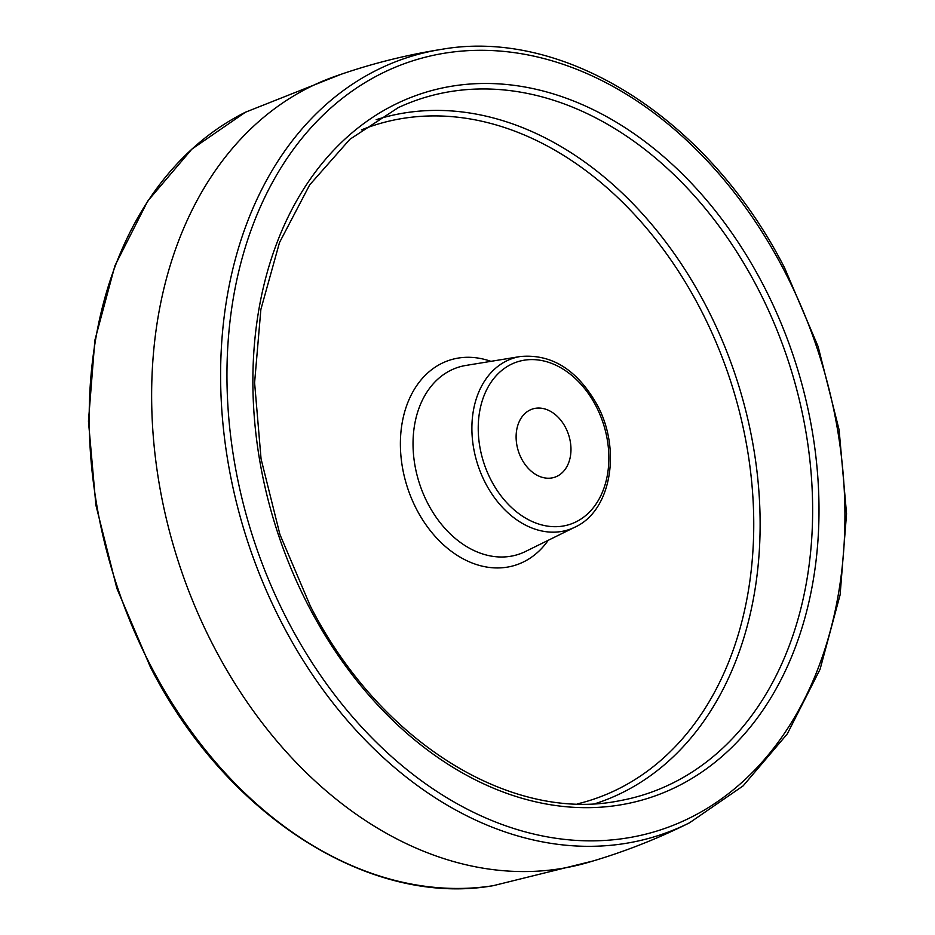 <?xml version="1.0" encoding="UTF-8"?>
<svg xmlns="http://www.w3.org/2000/svg" width="935" height="935" viewBox="0 0 935 935"><rect width="100%" height="100%" fill="white"/><g stroke="black" fill="none" stroke-linecap="round" stroke-linejoin="round"><path stroke-width="1.4" d="M521.578 458.816A35.869 26.414 -107.8 0 1 532.599 408.981A35.869 26.414 -107.8 0 1 565.511 427.47A35.869 26.414 -107.8 0 1 554.49 477.306A35.869 26.414 -107.8 0 1 521.578 458.816M689.527 822.8C656.65 839.221 622.523 852.533 587.157 862.724A412.99 304.062 -107.8 0 1 214.524 647.955A412.99 304.062 -107.8 0 1 335.244 76.308C369.944 64.059 405.451 55.06 441.764 49.321A408.724 300.918 -107.8 0 0 282.861 625.047A408.724 300.918 -107.8 0 0 689.527 822.8L743.126 785.879L787.293 733.905L820.088 669.25L840.121 594.777L846.549 513.783L839.104 429.831L818.137 346.616L784.558 267.819C709.057 119.657 565.418 27.547 441.764 49.321M151.435 667.146A408.724 300.918 72.2 0 0 493.236 885.679C369.582 907.453 225.943 815.332 150.441 667.181L116.863 588.384L95.896 505.169L88.451 421.217L94.879 340.223L114.911 265.75L147.707 201.095L191.874 149.121L245.473 112.2A408.724 300.918 72.2 0 0 151.435 667.146M288.459 622.126A404.025 297.459 72.2 0 0 720.862 799.296A404.025 297.459 72.2 0 0 783.425 269.035A404.025 297.459 72.2 0 0 351.022 91.864A404.025 297.459 72.2 0 0 288.459 622.126M309.228 607.306A370.12 272.506 -107.8 0 1 366.543 121.538A370.12 272.506 -107.8 0 1 762.656 283.843A370.12 272.506 -107.8 0 1 705.341 769.61A370.12 272.506 -107.8 0 1 309.228 607.306M620.256 800.605A365.421 269.046 72.2 0 0 756.988 286.8A365.421 269.046 72.2 0 0 398.275 107.63L349.865 139.303L309.649 184.931L279.507 242.527L260.865 309.485L254.6 382.719L261.064 458.898L279.927 534.504L310.362 606.09C379.213 741.385 510.732 823.291 620.256 800.605M376.162 119.703A359.087 264.371 -107.8 0 1 705.446 304.833A359.087 264.371 -107.8 0 1 595.244 803.633M577.327 803.901A354.377 260.912 72.2 0 0 699.777 307.779A354.377 260.912 72.2 0 0 361.424 129.895M548.226 540.301A107.665 79.265 -107.8 0 1 416.765 509.668A107.665 79.265 -107.8 0 1 411.038 395.318A107.665 79.265 -107.8 0 1 490.898 361.342M465.887 365.445A98.268 72.346 72.2 0 0 427.996 503.813A98.268 72.346 72.2 0 0 525.482 551.498L575.002 527.118A90.099 66.338 -107.8 0 1 485.616 483.395A90.099 66.338 -107.8 0 1 520.351 356.516L465.887 365.445M491.226 480.461A85.412 62.879 72.2 0 0 582.634 517.908A85.412 62.879 72.2 0 0 595.864 405.825A85.412 62.879 72.2 0 0 504.456 368.367A85.412 62.879 72.2 0 0 491.226 480.461M493.236 885.679L593.503 860.866M245.473 112.2L341.497 74.134M575.002 527.118C611.373 510.685 621.576 449.221 596.997 404.61C577.211 369.757 551.662 353.722 520.351 356.516"/></g></svg>
